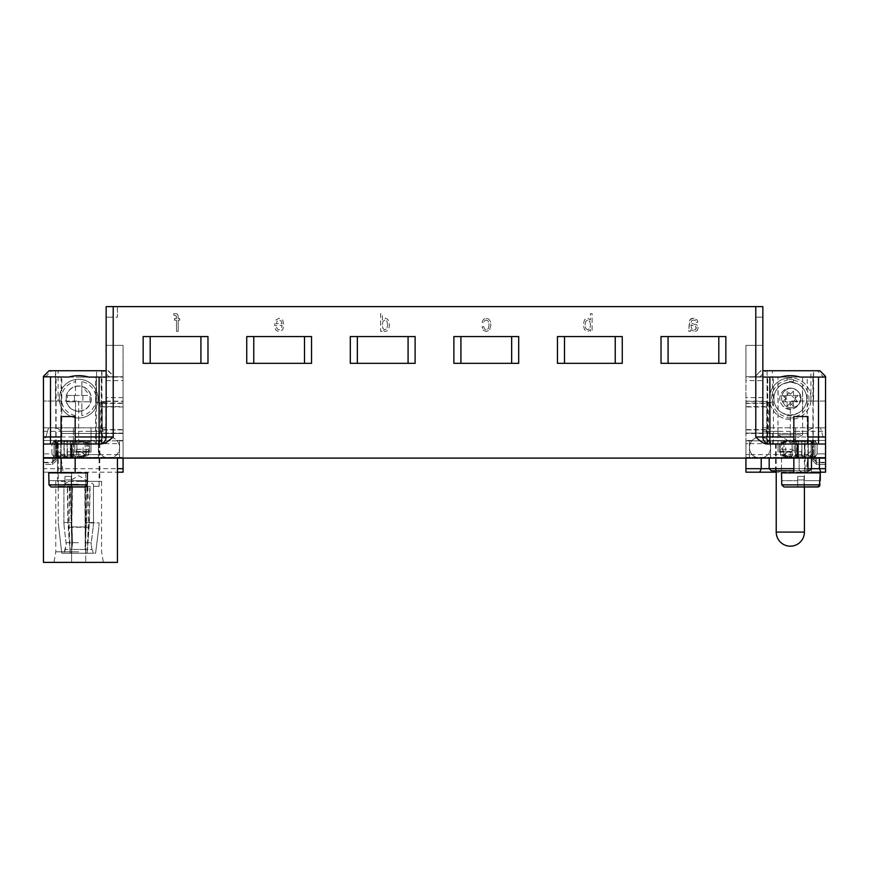 <?xml version="1.0" encoding="UTF-8"?>
<svg xmlns="http://www.w3.org/2000/svg" width="869" height="869" viewBox="0 0 869 869"><rect width="100%" height="100%" fill="white"/><g stroke="black" fill="none" stroke-linecap="round" stroke-linejoin="round"><path stroke-width="0.65" stroke-dasharray="4.34 3.26" d="M51.141 486.988L85.075 486.988L51.141 486.988L85.075 486.988L87.226 484.88L87.226 480.655L71.28 480.655L87.226 480.655L87.226 484.88L87.487 480.655L71.28 480.655L71.28 486.988L71.28 480.655L87.487 480.655L87.487 472.899L48.729 472.899L87.487 472.899L48.729 472.899L48.729 480.655L64.936 480.655L64.936 486.988L64.936 479.949L64.936 486.988L64.936 480.655L49.001 480.655L49.001 484.88L48.729 480.655L64.936 480.655L64.936 486.988L71.28 486.988L71.28 476.418L71.28 486.988L85.075 486.988L71.28 486.988L71.28 479.949L64.936 479.949L64.936 476.418L64.936 479.949L71.28 479.949L71.28 476.418L71.28 486.988L51.141 486.988L49.001 484.88L51.141 486.988L64.936 486.988L64.936 479.949L64.936 486.988L64.936 480.655L49.001 480.655L49.001 484.88L87.226 484.88L85.075 486.988L51.141 486.988M85.857 486.846L86.607 486.368M64.936 476.418L71.28 476.418L64.936 476.418L64.936 479.949L64.936 476.418L71.28 476.418L64.936 476.418M825.55 436.966L825.55 458.104L43.45 458.104L43.45 444.016L101.575 444.016L43.45 444.016L43.45 401.033L58.114 401.033L58.114 370.737L49.088 370.737M88.649 377.081L114.61 377.081L106.159 377.081L106.159 436.966L106.159 306.616L113.209 306.616L106.159 306.616L106.159 317.185L106.159 306.616L755.791 306.616L755.791 317.185L755.791 306.616L113.209 306.616L113.209 317.185L106.159 317.185L106.159 377.081L123.072 377.081L123.072 458.104L43.45 458.104L64.588 457.398L43.45 457.398L43.45 458.104L108.973 458.104A10.569 10.569 0 0 1 98.403 447.535L98.403 457.398L98.403 447.535A10.569 10.569 0 0 1 116.859 440.485L123.072 440.485L123.072 457.398L54.019 457.398L54.019 455.986L54.019 458.104L54.019 440.844L54.019 457.398L123.072 457.398L123.072 401.38L106.159 401.38L106.159 376.722L123.072 376.722L123.072 401.38M769.184 458.104L811.461 458.104L769.184 458.104M768.913 433.446L807.931 433.446L745.928 433.446L768.913 433.446L768.392 429.916L745.928 429.916L745.928 458.104L781.513 458.104L781.513 468.673L769.184 468.673L811.461 468.673L799.132 468.673L799.132 458.104L781.513 458.104L781.513 468.673C781.372 470.781 780.199 471.954 777.994 472.193C780.177 471.932 781.361 470.759 781.513 468.673L799.132 468.673C799.284 470.77 800.458 471.943 802.652 472.193L776.223 472.193L825.55 472.193L825.55 458.104L799.132 458.104L799.132 468.673C799.274 470.781 800.447 471.954 802.652 472.193L807.931 472.193L805.824 472.193L807.931 458.104L793.842 458.104L807.931 458.104L793.842 458.104L807.931 458.104L805.824 472.193L825.55 472.193L825.55 453.879L817.099 453.879L817.099 444.016L814.981 440.779L814.981 457.105L817.099 453.879L814.981 457.398L814.981 440.485L825.55 440.485L825.55 453.879L817.099 453.879L817.099 444.016L825.55 444.016L825.55 401.033L790.323 401.033L813.569 401.033L813.569 370.737L817.294 370.737L823.703 377.081L825.55 377.081L825.55 401.033L813.569 401.033M745.928 472.193L745.928 440.844L745.928 443.657L779.395 443.657L779.395 451.413L794.201 451.413L792.083 449.295L781.513 449.295L779.395 451.413L794.201 451.413L794.201 440.844L794.201 451.413M749.458 443.657L749.458 447.535A10.569 10.569 0 0 0 760.027 458.104A10.569 10.569 0 0 0 770.597 447.535A10.569 10.569 0 0 1 760.027 458.104L43.45 458.104L43.45 440.485L43.45 457.398L54.019 457.398L54.019 440.485L54.019 441.897L54.019 440.485L57.745 440.485L54.019 440.485L54.019 457.105L54.019 440.779L51.901 444.016L43.45 444.016L43.45 458.104L57.539 458.104L54.465 458.104L52.618 462.753L43.45 462.753L43.45 472.193L63.176 472.193L43.45 472.193L43.45 458.104L745.928 458.104L745.928 443.657L749.458 443.657L749.458 440.844L749.458 447.535A10.569 10.569 0 0 1 767.903 440.485A10.569 10.569 0 0 1 770.597 447.535L770.597 457.398L825.55 457.398L745.928 457.398L749.458 457.398L749.458 447.535L749.458 457.398L770.597 457.398L770.597 447.535A10.569 10.569 0 0 0 760.027 436.966A10.569 10.569 0 0 0 749.458 447.535A10.569 10.569 0 0 0 760.027 458.104L745.928 458.104L745.928 377.081L762.841 377.081L745.928 377.081L745.928 380.6L762.841 380.6L762.841 402.26L772.443 402.26L768.902 403.086L745.928 403.086L745.928 380.6M745.928 429.916L745.928 403.086M820.879 472.193L811.461 472.193L811.461 458.104L811.461 472.193M825.55 472.193L825.55 444.016L795.602 444.016L795.602 440.485L825.55 440.485L814.981 440.485L825.55 440.485L825.55 458.104L825.55 444.016L769.891 444.016A7.05 7.05 0 0 1 762.841 436.966L762.841 427.809L825.55 427.809L825.55 438.019L823.432 438.019L820.434 427.809L823.432 438.019L825.55 438.019L825.55 427.809L817.61 427.809C813.015 427.515 809.778 428.689 807.931 431.328L766.719 431.328L766.719 427.809L817.61 427.809M825.55 458.104L745.928 458.104L745.928 440.485L745.928 457.398L745.928 454.585L807.931 454.585C809.256 456.573 811.603 457.518 814.981 457.387M807.931 454.585L807.931 431.328M825.55 440.485L795.602 440.485L795.602 427.809L795.602 440.485L777.994 440.485L777.994 452.119L777.994 427.809L777.994 440.485L767.903 440.485L814.981 440.485L810.169 440.485L814.981 440.485L814.981 441.897L814.981 440.485L817.099 444.016L825.55 444.016L793.842 444.016L807.931 444.016L807.931 433.446L807.931 444.016L793.842 444.016L807.931 444.016L807.931 416.533L793.842 416.533L807.931 416.533L793.842 416.533L793.842 444.016M814.981 457.311L814.981 440.485L814.981 457.311L812.863 454.585L811.103 454.585L810.169 455.986L814.981 455.986L814.981 457.398L814.981 455.986L813.742 455.986L813.742 457.398L796.536 457.398A1.412 0.999 -90 0 1 795.548 455.986L796.547 455.975L795.613 454.585L792.083 454.585L792.083 441.897L791.322 440.789L789.215 440.485M825.55 457.398L804.412 457.398L825.55 457.398M812.863 458.104L812.863 443.657L810.169 441.3L792.539 441.897L787.683 441.039L780.46 443.874L780.46 455.291L787.499 457.398L783.273 455.986L790.323 455.986L791.724 457.398L802.999 457.398L791.724 457.398L790.323 455.986L790.323 451.761L787.499 451.761L790.323 451.761L790.323 455.986L791.724 457.398L790.323 455.986L790.323 451.761L787.499 451.761L782.567 455.921L787.499 451.761L783.165 456.095L787.499 457.398L785.706 454.585L785.706 442.299L787.499 440.485L782.567 441.973L782.567 455.921M796.536 457.398L796.547 455.975L798.481 455.986A1.412 0.999 90 0 1 797.492 457.398L791.561 457.366A1.412 0.999 -90 0 1 791.355 457.398A1.412 0.999 -90 0 0 792.343 455.986L795.548 455.986L795.548 441.897L795.341 455.986A1.412 0.999 90 0 0 796.33 457.398A1.412 0.999 90 0 1 796.123 457.366M797.492 457.398L802.88 457.398A1.412 0.999 -90 0 1 801.881 455.986L802.88 455.975L801.946 454.585L798.415 454.585L797.481 455.986L797.905 457.366A1.412 0.999 -90 0 1 797.699 457.398A1.412 0.999 -90 0 0 798.687 455.986L801.881 455.986L801.881 441.897A1.412 0.999 -90 0 1 802.88 440.485L803.825 440.485L802.88 440.485A1.412 0.999 -90 0 0 801.924 441.539M802.88 457.398L802.88 455.975L804.824 455.986A1.412 0.999 90 0 1 803.825 457.398L797.905 457.366M803.825 457.398L809.224 457.398A1.412 0.999 -90 0 1 808.224 455.986L809.224 455.975L808.289 454.585L804.759 454.585L803.825 455.986L804.238 457.366A1.412 0.999 -90 0 1 804.031 457.398A1.412 0.999 -90 0 0 805.031 455.986L808.224 455.986L808.224 441.897A1.412 0.999 -90 0 1 809.224 440.485L810.169 440.485L809.224 440.485A1.412 0.999 -90 0 0 808.257 441.539M811.135 441.539A1.412 0.999 90 0 0 810.169 440.485A1.412 0.999 90 0 1 811.168 441.897L811.168 455.986A1.412 0.999 90 0 1 810.169 457.398L804.238 457.366M810.169 457.398L813.742 457.398L813.742 455.986L812.167 455.986L810.169 457.398L810.169 455.986L809.224 455.975L809.224 457.398M816.393 458.104L816.393 462.33L825.55 462.33M825.55 462.753L816.382 462.753L816.393 464.448L825.55 464.448L816.393 464.448L816.393 462.33M814.535 458.104L816.382 462.753M817.294 370.737L819.586 370.737L825.55 376.766L823.703 377.081M816.393 462.243L812.863 458.723L812.863 451.761L810.049 451.761L805.824 455.986L810.049 451.761L812.863 451.761L812.863 460.918L812.863 458.723L815.915 461.765M812.863 460.918L816.349 464.404L812.863 460.918M804.412 457.398L805.824 455.986L804.412 457.398M807.931 472.899L781.513 472.899L807.931 472.899L793.842 472.899L807.931 472.899L807.931 444.016L767.066 444.016L767.066 370.737L813.569 370.737M768 444.016L769.891 444.016A7.05 7.05 0 0 1 762.841 436.966L755.791 436.966L762.852 442.679L767.066 444.016M807.236 444.016L767.425 444.016L813.221 444.016L807.236 444.016L807.236 377.081L813.221 377.081L767.425 377.081L807.236 377.081M810.886 401.033L810.886 370.737M762.841 370.737L772.443 370.737L772.443 402.26M745.928 458.104L745.928 345.373L762.841 345.373L745.928 345.373L745.928 376.722L762.841 376.722L762.841 306.616L755.791 306.616L755.791 317.185L762.841 317.185L755.791 317.185L755.791 306.616L762.841 306.616L762.841 377.081L754.39 377.081L780.351 377.081M800.284 377.081L825.55 377.081M762.841 431.328L766.36 431.328L766.36 436.966L762.841 436.966A7.05 7.05 -139.5 0 0 769.891 444.016A7.05 7.05 0 0 1 762.841 436.966L762.841 380.6M117.434 306.616L117.434 317.185L117.434 306.616M123.072 403.086L100.098 403.086L96.557 402.26L106.159 402.26L106.159 377.081L123.072 377.081L123.072 458.104L123.072 345.373L106.159 345.373L106.159 317.185L117.434 317.185M453.879 363.34L453.879 336.564L518.695 336.564L518.695 363.34L453.879 363.34M557.453 363.34L557.453 336.564L622.269 336.564L622.269 363.34L557.453 363.34M350.305 336.564L415.121 336.564L415.121 363.34L350.305 363.34L350.305 336.564M246.731 336.564L311.547 336.564L311.547 363.34L246.731 363.34L246.731 336.564M661.027 363.34L661.027 336.564L725.854 336.564L725.854 363.34L661.027 363.34M143.146 336.564L207.973 336.564L207.973 363.34L143.146 363.34L143.146 336.564M762.841 377.081L762.841 402.26M768.392 429.916L768.902 403.086M772.443 433.446L772.443 444.016M767.327 444.016L767.066 370.737M759.625 377.081L766.034 370.737M113.209 436.966L106.159 436.966A7.05 7.05 0 0 1 99.109 444.016A7.05 7.05 -45 0 0 106.159 436.966L106.159 427.809L43.45 427.809L43.45 444.016L101 444.016C104.399 444.233 108.473 441.887 113.209 436.966L113.209 306.616L762.841 306.616L762.841 436.966A7.05 7.05 0 0 0 769.891 444.016L795.602 444.016L795.602 452.119L777.994 452.119L795.602 452.119L795.602 440.485M43.45 376.375L43.45 377.081L68.716 377.081M109.375 377.081L102.966 370.737L106.159 370.737M43.45 458.104L43.45 562.384L71.638 562.384L71.638 472.193L117.272 472.193L117.434 468.673M43.45 377.081L43.45 401.033L78.677 401.033L58.114 401.033M123.072 458.104L123.072 440.485L116.859 440.485A10.569 10.569 0 0 1 119.542 447.535L119.542 457.398L119.542 440.844L123.072 440.844L123.072 458.104L108.973 458.104A10.569 10.569 0 0 0 119.542 447.535A10.569 10.569 0 0 1 108.973 458.104A10.569 10.569 0 0 1 98.403 447.535L98.403 440.844L98.403 447.535A10.569 10.569 0 0 1 108.973 436.966A10.569 10.569 0 0 1 119.542 447.535L119.542 440.844L54.019 440.844L75.864 440.844L76.917 442.256L76.917 449.295L74.799 451.413L89.605 451.413L74.799 451.413L74.799 440.844L74.799 451.413M57.539 444.016L57.539 472.193L57.539 458.104L61.069 458.104L57.539 458.104L57.539 481.361L101.575 481.361L57.539 481.361M54.465 458.104L52.607 458.104M53.085 461.765L56.137 458.723L56.137 451.761L58.951 451.761L63.176 455.986L58.951 451.761L56.137 451.761L56.137 460.918L56.137 458.723L52.607 462.243L52.607 457.398L43.45 457.398L43.45 464.448L52.607 464.448L52.618 462.753M43.45 462.33L52.607 462.33L52.607 464.448L56.137 460.918L52.651 464.404L43.45 464.448L43.45 462.753M54.019 457.387L43.45 457.398L43.45 453.879L51.901 453.879L54.019 457.105L51.901 453.879L51.901 444.016L54.019 440.485L43.45 440.485L54.019 440.485L54.019 457.387C57.397 457.518 59.744 456.573 61.069 454.585L61.069 431.328C59.222 428.689 55.985 427.515 51.39 427.809L43.45 427.809L43.45 438.019L45.568 438.019L48.566 427.809L45.568 438.019L43.45 438.019L43.45 427.809L43.45 436.966M71.638 458.104L71.638 444.016L43.45 444.016L43.45 453.879L51.901 453.879L51.901 444.016L43.45 444.016L73.398 444.016L73.398 452.119L73.398 440.485L101.097 440.485L56.137 440.485L56.137 454.585L54.019 457.311M57.745 440.485L59.776 440.485L57.745 440.485A1.412 0.999 90 0 0 56.757 441.897L57.452 441.897L56.833 455.986L54.019 455.986L55.258 455.986L55.258 457.398L55.258 455.986L56.757 455.986L56.757 441.897A1.412 0.999 90 0 1 57.745 440.485M85.021 442.821L85.26 454.998L88.54 454.009L88.54 443.874L88.54 454.009L82.848 455.725L83.294 442.299L88.54 443.874L88.54 442.603L81.501 440.485L88.54 442.603L88.54 443.874L81.317 441.039L76.461 441.897L60.732 441.539A1.412 0.999 90 0 0 59.776 440.485L66.12 440.485L59.776 440.485L59.776 441.3L57.452 441.897M67.076 441.539A1.412 0.999 90 0 0 66.12 440.485L72.464 440.485L66.12 440.485L66.12 441.3M73.42 441.539A1.412 0.999 90 0 0 72.464 440.485L78.297 440.485L72.464 440.485L72.464 441.3M73.398 440.485L73.398 427.809L73.398 440.485L43.45 440.485L73.398 440.485L73.398 444.016L99.109 444.016A7.05 7.05 -45 0 0 106.159 436.966A7.05 7.05 0 0 1 99.109 444.016A7.05 7.05 0 0 0 106.159 436.966L102.64 436.966A3.519 3.519 -45 0 1 99.109 440.485L99.109 486.292M54.019 441.897L54.019 455.986L54.019 441.897L56.757 441.897L55.258 441.897L55.258 455.986L55.258 441.897L54.019 441.897M123.072 472.193L123.072 440.844L89.605 440.844L89.605 451.413L89.605 440.844L75.864 440.844M82.848 455.725L79.785 456.833L77.298 455.986L76.917 454.585L73.387 454.585L72.453 455.986L71.519 455.975L71.508 457.398L72.67 457.398L66.326 457.398L71.508 457.398A1.412 0.999 -90 0 1 70.519 455.986L71.519 455.975L70.585 454.585L67.054 454.585L66.109 455.986L65.175 455.975L65.175 457.398L66.326 457.398L59.776 457.398L65.175 457.398A1.412 0.999 -90 0 1 64.176 455.986L65.175 455.975L64.241 454.585L60.711 454.585L60.711 441.897A0.934 0.934 0 0 0 59.776 440.963L58.831 440.963A0.934 0.934 0 0 0 57.897 441.897L56.757 441.897L56.757 455.986A1.412 0.999 90 0 0 57.745 457.398L59.776 457.398L57.745 457.398A1.412 0.999 90 0 1 56.757 455.986L58.831 455.975L57.897 454.585L56.137 454.585M72.464 457.398L72.453 455.986L73.452 455.986A1.412 0.999 90 0 1 72.464 457.398L72.877 457.366A1.412 0.999 -90 0 1 72.67 457.398L81.501 457.398L77.276 457.398L81.501 457.398L88.54 455.291L81.501 457.398L86.433 455.921L81.501 451.761L78.677 451.761L81.501 451.761L85.835 456.095L81.501 457.398L72.67 457.398A1.412 0.999 -90 0 0 73.659 455.986L77.298 455.986A1.412 0.999 -90 0 0 78.297 457.398M77.276 457.398L66.001 457.398L77.276 457.398L78.677 455.986L78.677 451.761L78.677 455.986L77.276 457.398L78.677 455.986L78.677 451.761L81.501 451.761L85.835 456.095L81.501 451.761L78.677 451.761L78.677 455.986L77.276 457.398M56.833 455.986L58.831 457.398L58.831 455.975L60.776 455.986A1.412 0.999 90 0 1 59.776 457.398L60.189 457.366A1.412 0.999 -90 0 1 59.983 457.398A1.412 0.999 -90 0 0 60.982 455.986L64.176 455.986L64.176 441.897L60.776 441.897L60.776 455.986L60.982 441.897A1.412 0.999 -90 0 0 59.983 440.485A1.412 0.999 -90 0 1 60.971 441.713M60.711 454.585L59.776 457.398M81.979 456.377L81.545 457.387M88.54 454.009L88.54 455.291L88.54 454.009M81.317 441.039A1.412 0.663 90 0 0 80.784 440.485A1.412 0.663 90 0 1 80.915 440.518L83.294 442.299M72.333 440.485L72.333 453.879L75.864 457.398L72.333 453.879M86.433 441.973L86.433 455.921M65.175 457.398L60.189 457.366M66.12 457.398L66.533 457.366A1.412 0.999 -90 0 1 66.326 457.398A1.412 0.999 -90 0 0 67.326 455.986L70.519 455.986L70.519 441.897L67.119 441.897L67.119 455.986A1.412 0.999 90 0 1 66.12 457.398L66.109 455.986L67.326 455.986L67.326 441.897A1.412 0.999 -90 0 0 66.326 440.485A1.412 0.999 -90 0 1 67.315 441.713M71.508 457.398L66.533 457.366M77.852 457.398L72.877 457.366M85.26 454.998L82.696 457.04M56.833 443.657L56.137 443.657L56.137 458.104M56.137 443.657L54.019 440.931M60.732 441.539L59.776 441.3M106.159 402.26L106.159 377.081M102.966 370.737L96.557 370.737L96.557 402.26M58.114 370.737L96.557 370.737M45.297 377.081L51.706 370.737M96.557 433.446L61.069 433.446L61.069 444.016L61.069 433.446L123.072 433.446L96.557 433.446L96.557 444.016M61.069 472.899L61.069 458.104L63.176 472.193L61.069 458.104L61.069 416.533L75.158 416.533L68.108 416.533L75.158 416.533L75.158 444.016L68.108 444.016L75.158 444.016M123.072 429.916L100.608 429.916L100.087 433.446M100.608 429.916L100.608 406.616L123.072 406.616M100.098 403.086L100.608 406.616M95.59 377.081L55.779 377.081L95.59 377.081L95.59 444.016M61.764 444.016L61.764 377.081M66.185 398.632A12.503 12.503 0 0 1 78.677 386.14A12.503 12.503 0 0 1 91.18 398.632A12.503 12.503 0 0 1 78.677 411.135A12.503 12.503 0 0 1 66.185 398.632A12.503 12.503 0 0 0 78.677 411.135A12.503 12.503 0 0 0 91.18 398.632A12.503 12.503 0 0 0 78.677 386.14A12.503 12.503 0 0 0 66.185 398.632M78.677 377.081L96.296 377.081L78.677 377.081M78.677 441.897L96.296 441.897L78.677 441.897M75.505 379.525A19.379 19.379 0 0 0 59.298 398.632A19.379 19.379 0 0 1 78.677 379.264A19.379 19.379 0 0 1 98.056 398.632A19.379 19.379 0 0 1 78.677 418.011A19.379 19.379 0 0 1 59.298 398.632A19.379 19.379 0 0 0 81.849 417.75A19.379 19.379 0 0 0 81.849 379.525A19.379 19.379 0 0 0 75.505 379.525L75.505 381.665A17.261 17.261 0 0 0 75.505 415.61L75.505 401.804L67.402 401.804L67.402 395.46L75.505 395.46L75.505 379.525A19.379 19.379 0 0 0 75.505 417.75L75.505 401.804L81.849 401.804L81.849 415.61A17.261 17.261 0 0 0 81.849 381.665L81.849 395.46L75.505 395.46L75.505 381.665M81.849 381.665L81.849 395.46L89.952 395.46L89.952 401.804L81.849 401.804L81.849 415.61M89.952 401.804L67.402 401.804M75.505 415.61L75.505 417.75M67.402 395.46L89.952 395.46M82.903 395.46L82.903 401.804L82.903 395.46M74.452 395.46L74.452 401.804L74.452 395.46M76.917 442.256L87.487 442.256L88.54 440.844M87.487 442.256L87.487 449.295L89.605 451.413M117.434 562.384L71.638 562.384L71.638 472.193L43.45 472.193L117.272 472.193M78.677 562.384L103.346 562.384L78.677 562.384M85.727 472.193L85.727 562.384L85.727 472.193M78.677 551.815L55.779 551.815L78.677 551.815M99.816 481.361L78.677 481.361L99.816 481.361L99.816 444.016M87.965 486.292L88.475 522.888L87.139 553.227L78.677 553.227L87.139 553.227L89.311 522.888L89.8 486.292L85.14 486.292L89.8 486.292M90.094 486.292L89.442 522.888L87.139 553.227L88.334 522.888L87.65 486.292L84.825 486.292L87.65 486.292M69.39 486.292L68.879 522.888L70.226 553.227L69.02 522.888L69.705 486.292L72.54 486.292L67.271 486.292L67.912 522.888L70.226 553.227L78.677 553.227L61.764 553.227L70.226 553.227L68.054 522.888L67.565 486.292L72.214 486.292L67.565 486.292M58.277 486.292L58.256 522.888L58.245 486.292L63.926 486.292L63.893 522.53L63.926 486.292L58.277 486.292M67.271 486.292L69.705 486.292M93.472 553.227L92.038 549.458L93.472 553.227L63.882 553.227L95.59 553.227L98.838 527.266L95.59 553.227M89.311 522.888L99.109 522.888L98.838 527.266L99.109 522.888L89.442 522.888M99.088 486.292L93.439 486.292L93.472 522.53L93.439 486.292L99.088 486.292M86.628 522.53L93.472 522.53L93.2 526.907L93.472 522.53L86.498 522.53L85.021 544.439L85.412 549.458L87.269 486.292M85.14 542.691L91.223 542.691L93.2 526.907L91.115 544.439L91.223 542.691L85.097 542.691M92.038 549.458L91.115 544.439L92.038 549.458L85.434 549.458L86.074 553.227L85.412 549.458L92.038 549.458M85.314 549.458L86.074 553.227L85.292 549.458L78.677 549.458L85.314 549.458L85.14 486.292M86.976 486.292L86.498 522.53M84.825 486.292L85.292 549.458M78.677 484.261L63.882 484.261L78.677 484.261M72.594 542.691L71.28 553.227L72.551 542.691L78.677 542.691L72.594 542.691L71.845 522.53L72.54 486.292M72.551 542.691L71.703 522.53L72.214 486.292M70.389 486.292L71.942 549.458L65.316 549.458L63.882 553.227L66.24 544.439L64.165 526.907L66.24 544.439L65.316 549.458L71.931 549.458L71.28 553.227L70.226 553.227L71.28 553.227L71.942 549.458M71.931 549.458L70.096 486.292M86.074 553.227L87.139 553.227L86.074 553.227M61.764 553.227L58.256 522.888L61.764 553.227L63.882 553.227M70.726 522.53L63.893 522.53L64.165 526.907L63.893 522.53L70.867 522.53M76.917 449.295L87.487 449.295M71.508 441.3L71.508 440.485A1.412 0.999 -90 0 0 70.552 441.539M65.175 441.3L65.175 440.485A1.412 0.999 -90 0 0 64.208 441.539M58.831 441.3L58.831 440.485A1.412 0.999 -90 0 0 57.865 441.539M73.387 454.585L73.387 441.897A0.934 0.934 0 0 0 72.464 440.963L71.508 440.963A0.934 0.934 0 0 0 70.585 441.897L70.585 454.585M67.054 454.585L67.054 441.897A0.934 0.934 0 0 0 66.12 440.963L65.175 440.963A0.934 0.934 0 0 0 64.241 441.897L64.241 454.585M57.897 441.897L57.897 454.585M76.917 454.585L76.917 441.897L77.678 440.789L79.785 440.485M43.45 440.485L56.137 440.485M58.831 457.398A1.412 0.999 -90 0 1 57.832 455.986L57.832 441.897A1.412 0.999 -90 0 1 58.831 440.485L58.831 440.963M74.452 455.986L70.226 451.761L74.452 455.986L67.402 455.986L66.001 457.398L67.402 455.986L67.402 451.761L70.226 451.761L67.402 451.761L67.402 455.986L74.452 455.986M123.072 376.722L123.072 345.373L106.159 345.373L106.159 376.722L123.072 376.722M511.656 336.564L460.918 336.564L460.918 363.34L511.656 363.34L511.656 336.564L460.918 336.564M615.23 336.564L564.502 336.564L564.502 363.34L615.23 363.34L615.23 336.564L564.502 336.564M718.804 336.564L668.076 336.564L668.076 363.34L718.804 363.34L718.804 336.564L668.076 336.564M408.082 336.564L357.344 336.564L357.344 363.34L408.082 363.34L408.082 336.564L357.344 336.564M304.498 336.564L253.77 336.564L253.77 363.34L304.498 363.34L304.498 336.564L253.77 336.564M200.924 336.564L150.196 336.564L150.196 363.34L200.924 363.34L200.924 336.564L150.196 336.564M51.39 427.809L106.159 427.809L106.159 401.38M43.45 427.809L48.566 427.809L43.45 427.809M71.638 444.016L101 444.016M68.108 458.104L75.158 458.104L68.108 458.104M766.719 431.328L766.719 433.088L745.928 433.088L766.719 433.088L766.719 401.63L766.719 427.809L762.841 427.809L762.841 376.722L745.928 376.722L745.928 454.585L749.458 454.585M825.55 427.809L820.434 427.809L825.55 427.809M762.841 401.38L745.928 401.38M762.841 401.511L763.188 427.809M766.719 401.63L763.188 401.511M113.209 317.185L113.209 306.616M91.006 431.328L91.006 452.119L73.398 452.119L91.006 452.119L91.006 427.809L91.006 431.328L102.64 431.328L102.64 436.966M460.918 363.34L511.656 363.34M564.502 363.34L615.23 363.34M668.076 363.34L718.804 363.34M357.344 363.34L408.082 363.34M253.77 363.34L304.498 363.34M150.196 363.34L200.924 363.34M690.909 329.699L690.562 331.274L688.759 331.274L689.932 319.586L693.256 318.228L695.569 318.684L697.101 319.966L697.861 322.16L696.167 322.442L695.309 320.563L693.505 320.02L691.539 320.748L691.051 323.181L696.927 324.952L698.155 327.917L697.253 330.546L694.668 331.567L690.909 329.699L690.562 331.274L688.759 331.274L689.399 321.052L691.137 318.619L693.256 318.228L697.101 319.966L697.861 322.16L696.167 322.442L695.309 320.563L693.505 320.02L691.539 320.748L691.051 323.181L696.927 324.952L698.155 327.917L697.253 330.546L694.668 331.567L690.909 329.699M590.507 331.274L590.507 329.677L587.672 331.567L584.555 329.775L583.262 324.702L584.424 320.042L585.815 318.706L587.585 318.228L590.388 319.944L590.388 313.666L592.115 313.666L592.115 331.274L590.507 331.274L590.507 329.677L587.672 331.567L584.555 329.775L583.262 324.702L584.424 320.042L585.815 318.706L587.585 318.228L590.388 319.944L590.388 313.666L592.115 313.666L592.115 331.274L590.507 331.274M483.675 326.603L484.544 329.003L486.249 329.786L488.302 328.623L489.084 324.887L488.28 321.182L486.151 320.009L484.674 320.65L483.827 322.595L482.143 322.269L483.501 319.292L486.216 318.228L488.66 319.01L490.322 321.324L490.866 324.941L489.595 329.862L486.227 331.567L483.403 330.329L481.98 326.874L483.675 326.603L484.544 329.003L486.249 329.786L488.302 328.623L489.084 324.887L488.28 321.182L486.151 320.009L484.674 320.65L483.827 322.595L482.143 322.269L483.501 319.292L486.216 318.228L488.66 319.01L490.322 321.324L490.866 324.941L489.595 329.862L486.227 331.567L483.403 330.329L481.98 326.874L483.675 326.603M382.23 331.274L380.622 331.274L380.622 313.666L382.349 313.666L382.349 319.988L385.163 318.228L387.444 319.053L388.975 321.443L389.475 324.908L388.921 328.384L387.335 330.72L385.086 331.567L382.23 329.666L382.23 331.274L380.622 331.274L380.622 313.666L382.349 313.666L382.349 319.988L385.163 318.228L387.444 319.053L388.975 321.443L389.475 324.908L388.921 328.384L387.335 330.72L385.086 331.567L382.23 329.666L382.23 331.274M276.429 327.168L277.504 329.166L279.123 329.786L281.263 328.678L282.208 325.451L274.593 325.451L275.886 319.977L279.231 318.228L282.675 320.009L284 325.006L282.697 329.851L279.134 331.567L276.212 330.481L274.647 327.439L276.429 327.168L277.504 329.166L279.123 329.786L281.263 328.678L282.208 325.451L274.593 325.451L275.886 319.977L279.231 318.228L282.675 320.009L284 325.006L282.697 329.851L279.134 331.567L276.212 330.481L274.647 327.439L276.429 327.168M178.188 331.274L176.472 331.274L176.472 320.194L174.484 320.194L174.484 318.521L176.472 318.521L176.146 315.762L174.006 315.469L173.746 313.579L177.135 313.894L178.004 315.251L178.188 318.521L179.72 318.521L179.72 320.194L178.188 320.194L178.188 331.274L176.472 331.274L176.472 320.194L174.484 320.194L174.484 318.521L176.472 318.521L176.472 317.337L176.146 315.762L174.006 315.469L173.746 313.579L177.135 313.894L178.004 315.251L178.188 318.521L179.72 318.521L179.72 320.194L178.188 320.194L178.188 331.274M691.051 324.876L691.333 327.83L692.474 329.329L694.255 329.872L695.797 329.297L696.319 327.852L695.385 326.125L691.051 324.876L691.333 327.83L692.474 329.329L694.255 329.872L695.797 329.297L696.08 326.831L691.051 324.876M590.529 324.8L589.703 321.237L587.748 320.009L585.836 321.193L585.033 324.887L585.858 328.558L587.824 329.786L590.04 328.124L590.529 324.8L589.703 321.237L587.748 320.009L585.836 321.193L585.033 324.887L585.858 328.558L587.824 329.786L590.04 328.124L590.529 324.8M387.693 324.908L386.922 321.193L385 320.02L383.012 321.248L382.197 325.093L383.001 328.634L384.924 329.786L386.879 328.58L387.693 324.908L386.922 321.193L385 320.02L383.012 321.248L382.197 325.093L383.001 328.634L384.924 329.786L386.879 328.58L387.693 324.908M282.11 323.67L281.219 321.009L279.21 320.009L277.07 321.258L276.418 323.67L282.11 323.67L281.219 321.009L279.21 320.009L277.07 321.258L276.418 323.67L282.11 323.67M791.594 441.267A1.412 0.999 90 0 0 790.703 440.485L797.492 440.485L790.703 440.485A1.412 0.999 90 0 1 791.322 440.789M798.415 454.585L798.415 441.897A0.934 0.934 0 0 0 797.492 440.963L802.674 440.485L797.492 440.485L797.492 441.3M804.759 454.585L804.759 441.897A0.934 0.934 0 0 0 803.825 440.963L809.017 440.485L803.825 440.485L803.825 441.3M796.667 440.485L796.667 453.879L793.136 457.398L796.667 453.879M782.567 441.973L787.499 440.485L780.46 442.603L787.053 441.148M787.683 441.039A1.412 0.663 -90 0 1 788.216 440.485A1.412 0.663 -90 0 0 788.085 440.518L787.249 440.659M752.141 440.485L745.928 440.485L752.141 440.485M792.083 454.585L791.702 455.986L789.215 456.833L787.021 456.377M814.981 441.897L814.981 455.986L814.981 441.897L813.742 441.897L813.742 455.986L813.742 441.897L814.981 441.897M811.103 454.585L811.103 441.897A0.934 0.934 0 0 0 810.169 440.963L809.224 440.963A0.934 0.934 0 0 0 808.289 441.897L808.289 454.585M803.825 440.963L802.88 440.963A0.934 0.934 0 0 0 801.946 441.897L801.946 454.585M797.492 440.963L796.536 440.963A0.934 0.934 0 0 0 795.613 441.897L795.613 454.585M785.706 442.299L780.46 443.874L780.46 442.603L780.46 455.291L787.455 457.387M812.167 443.657L812.167 455.986M780.46 440.844L745.928 440.844L770.597 440.844L770.597 447.535L770.597 440.844L814.981 440.844L780.46 440.844L781.513 442.256L781.513 449.295M783.979 442.821L783.74 454.998L786.304 457.04M814.981 440.931L814.981 458.104L814.981 440.844L812.863 443.657M796.536 441.3L796.536 440.485A1.412 0.999 -90 0 0 795.58 441.539M779.395 451.413L779.395 443.657M781.513 442.256L792.083 442.256L793.136 440.844M792.083 442.256L792.083 449.295M783.273 455.986L787.499 451.761L790.323 451.761L790.323 455.986L783.273 455.986M812.863 440.485L812.863 454.585M794.548 455.986L798.774 451.761L794.548 455.986L801.598 455.986L802.999 457.398L801.598 455.986L801.598 451.761L798.774 451.761L801.598 451.761L801.598 455.986L794.548 455.986M819.999 484.88L800.892 484.88L819.999 484.88L817.859 486.988L783.925 486.988L781.774 484.88L819.999 484.88L820.271 480.655L804.064 480.655L819.999 480.655L804.064 480.655L804.064 486.988L817.859 486.988L804.064 486.988L804.064 480.655L820.271 480.655M820.271 472.899L781.513 472.899L781.513 480.655L797.72 480.655L797.72 486.988L804.064 486.988L804.064 476.418L804.064 486.988L783.925 486.988L804.412 486.988L804.412 444.016L790.323 444.016L805.118 444.016L775.528 444.016L804.412 444.016M781.774 484.88L781.774 480.655L781.774 484.88L783.925 486.988L797.72 486.988L797.72 479.949L797.72 486.988L797.72 480.655L781.513 480.655L797.72 480.655L797.72 486.988L817.859 486.988L783.925 486.988L797.72 486.988L797.72 476.418L797.72 479.949L804.064 479.949L797.72 479.949L797.72 486.988L797.72 480.655L781.774 480.655L781.774 484.88L800.892 484.88L781.774 484.88M818.641 486.846L819.38 486.368L818.641 486.846M797.72 476.418L804.064 476.418L804.064 479.949L804.064 476.418L797.72 476.418L797.72 479.949L797.72 476.418L804.064 476.418L797.72 476.418M71.28 479.949L64.936 479.949L71.28 479.949M106.159 401.511L102.281 401.63L102.281 431.328L61.069 431.328M102.281 401.63L102.281 431.328M123.072 433.088L102.281 433.088L123.072 433.088M64.588 457.398L63.176 455.986L64.588 457.398M773.41 444.016L773.41 377.081M773.899 398.632A16.424 16.424 0 0 1 790.323 382.219A16.424 16.424 0 0 1 806.736 398.632A16.424 16.424 0 0 1 790.323 415.056A16.424 16.424 0 0 1 773.899 398.632A16.424 16.424 0 0 0 790.323 415.056A16.424 16.424 0 0 0 806.736 398.632A16.424 16.424 0 0 0 790.323 382.219A16.424 16.424 0 0 0 773.899 398.632M790.323 377.081L777.994 377.081L790.323 377.081M790.323 434.782L777.994 434.782L802.652 434.782L790.323 441.897L802.652 434.782L790.323 434.782M778.113 387.65C779.699 385.086 783.762 383.272 790.323 382.219C796.873 383.272 800.946 385.086 802.521 387.65L802.521 409.625C800.946 412.188 796.873 414.002 790.323 415.056C783.762 414.002 779.699 412.188 778.113 409.625L778.113 387.65A16.424 16.424 0 0 1 802.521 387.65M777.994 434.782L790.323 441.897L777.994 434.782L777.994 377.081M802.521 409.625A16.424 16.424 0 0 1 778.113 409.625M800.881 399.088C800.49 408.202 786.717 410.733 783.545 403.129C777.809 397.079 785.141 385.869 794.016 388.736L797.883 391.256A10.569 10.569 0 0 0 794.016 388.736A10.569 10.569 0 0 1 797.883 391.256C792.952 387.096 787.977 387.031 782.936 391.072C778.787 396.003 778.722 400.978 782.752 406.019C791.778 411.515 797.818 409.201 800.881 399.088A10.569 10.569 0 0 0 797.883 391.256C807.877 400.566 791.8 416.229 782.752 406.019C778.722 400.978 778.787 395.992 782.936 391.072C786.184 388.161 789.878 387.378 794.016 388.736C784.881 385.847 777.994 397.176 783.545 403.129L783.545 403.129C786.695 410.505 800.121 408.615 800.881 399.088L797.883 391.256A10.569 10.569 0 0 1 800.881 399.088M787.151 380.231L787.151 378.091A20.791 20.791 0 0 0 769.532 398.632A20.791 20.791 0 0 1 790.323 377.852A20.791 20.791 0 0 1 811.103 398.632A20.791 20.791 0 0 1 790.323 419.423A20.791 20.791 0 0 1 769.532 398.632A20.791 20.791 0 0 0 793.495 419.173A20.791 20.791 0 0 0 793.495 378.091A20.791 20.791 0 0 0 787.151 378.091L787.151 379.525A19.379 19.379 0 0 1 793.495 379.525L793.495 381.665L793.495 379.525A19.379 19.379 0 0 0 787.151 379.525L787.151 380.231A18.673 18.673 0 0 0 787.151 417.033L787.151 417.75A19.379 19.379 0 0 0 793.495 417.75A19.379 19.379 0 0 1 787.151 417.75A19.379 19.379 0 0 0 793.495 417.75L793.495 417.033A18.673 18.673 0 0 0 793.495 380.231M793.495 417.75L793.495 417.033M787.151 417.033L787.151 417.75M786.097 396.851L786.097 398.838L786.097 396.851L787.52 395.46L786.097 396.851L782.795 395.46L791.659 395.46L782.795 395.46L788.987 401.804L797.84 401.804L793.495 401.804L793.495 406.431L793.495 401.804L788.987 401.804L785.837 398.578L782.524 401.804L787.151 401.804L787.151 406.16L790.269 403.118L793.495 406.431L790.269 403.118L787.151 406.16L787.151 401.804L782.524 401.804L785.391 399.012L785.391 401.804M782.795 395.46L785.837 398.578L785.391 399.012M787.151 395.46L787.151 390.844L790.377 394.157L787.151 390.844L787.151 395.46M793.495 391.115L790.377 394.157L793.495 391.115L793.495 395.46L798.111 395.46L794.809 398.697L798.111 395.46L793.495 395.46L793.495 391.115M797.84 401.804L791.659 395.46L794.548 398.426L794.548 400.413L793.125 401.804L794.548 400.413L794.548 398.426L797.84 401.804L794.548 400.413M793.495 402.434L791.496 404.378M795.254 398.252L795.254 395.46M789.15 392.897L787.151 394.841M809.343 470.792L771.292 470.792M793.842 470.792L807.931 470.792M805.118 470.792L775.528 470.792L805.118 470.792L805.118 444.016M793.842 468.673L807.931 468.673M775.528 444.016L775.528 470.792M804.064 480.655L804.064 486.988L804.064 480.655M804.064 486.988L804.064 479.949L804.064 486.988M804.064 479.949L797.72 479.949L804.064 479.949M84.847 389.518L87.4 392.516M87.226 484.88L49.001 484.88L87.226 484.88M825.55 468.673L745.928 468.673M805.824 455.986L812.863 455.986L805.824 455.986M790.323 444.016L790.323 401.033M754.781 377.081L761.059 370.737M762.841 397.633L745.928 397.633M745.928 401.152L762.841 401.152M745.928 406.616L768.392 406.616M813.319 401.033L813.319 370.737M793.842 436.966L807.931 436.966M61.069 436.966L75.158 436.966M107.952 370.737L114.219 377.081M43.45 376.766L49.414 370.737M98.403 454.585L83.294 454.585M98.403 443.657L85.26 443.657M63.98 441.713A1.412 0.999 90 0 1 64.969 440.485A1.412 0.999 90 0 0 63.969 441.897L63.969 455.986A1.412 0.999 90 0 0 64.969 457.398A1.412 0.999 90 0 1 64.762 457.366M70.324 441.713A1.412 0.999 90 0 1 71.301 440.485A1.412 0.999 90 0 0 70.313 441.897L70.313 455.986A1.412 0.999 90 0 0 71.301 457.398A1.412 0.999 90 0 1 71.095 457.366M76.917 441.897L76.657 455.986A1.412 0.999 90 0 0 77.645 457.398A1.412 0.999 90 0 1 77.439 457.366M89.605 443.657L119.542 443.657M106.159 380.6L123.072 380.6M123.072 397.633L106.159 397.633M106.159 401.152L123.072 401.152M78.677 401.033L78.677 444.016M101.673 444.016L101.673 370.737M55.681 370.737L55.681 401.033M101.249 377.081L101.249 444.016M56.105 444.016L56.105 377.081M78.677 411.319A12.687 12.687 0 0 0 91.364 398.632A12.687 12.687 0 0 0 78.677 385.955A12.687 12.687 0 0 0 66.001 398.632A12.687 12.687 0 0 0 78.677 411.319M81.849 417.75A19.379 19.379 0 0 0 81.849 379.525M54.019 443.657L74.799 443.657M123.072 468.673L43.45 468.673M88.399 527.266L69.075 527.266M71.899 526.907L85.575 526.907M85.455 526.907L71.779 526.907M78.677 549.458L72.051 549.458L78.677 549.458M66.131 542.691L72.257 542.691L66.131 542.691M68.955 527.266L88.28 527.266M77.678 440.789A1.412 0.999 -90 0 1 78.297 440.485A1.412 0.999 -90 0 0 77.406 441.267M76.657 441.713A1.412 0.999 90 0 1 77.645 440.485A1.412 0.999 90 0 0 76.657 441.897L73.452 441.897L73.452 455.986L73.659 441.897A1.412 0.999 -90 0 0 72.67 440.485A1.412 0.999 -90 0 1 73.659 441.713M73.854 441.897L76.461 441.897M67.51 441.897L70.117 441.897M61.178 441.897L63.774 441.897M55.258 440.485L55.258 441.897L55.258 440.485M78.677 455.986L85.727 455.986L78.677 455.986M81.382 456.616A1.412 0.663 90 0 1 80.784 457.398M72.464 440.963L72.464 440.485A1.412 0.999 90 0 1 73.452 441.897L73.387 441.897M59.776 440.963L59.776 440.485A1.412 0.999 90 0 1 60.776 441.897L60.711 441.897M64.241 441.897L64.176 441.897A1.412 0.999 -90 0 1 65.175 440.485L65.175 440.963M66.12 440.963L66.12 440.485A1.412 0.999 90 0 1 67.119 441.897L67.054 441.897M70.585 441.897L70.519 441.897A1.412 0.999 -90 0 1 71.508 440.485L71.508 440.963M61.069 454.585L119.542 454.585M43.45 431.328L73.398 431.328M777.994 431.328L766.36 431.328L766.36 427.809M745.928 429.568L766.719 429.568M766.719 406.953L745.928 406.953M745.928 403.433L766.719 403.433M766.36 436.966A3.519 3.519 -139.5 0 0 769.891 440.485L777.994 440.485M769.891 444.016L769.891 440.485M755.791 306.616L755.791 436.966M102.64 427.809L102.64 431.328L106.159 431.328M99.109 440.485L91.006 440.485M797.362 444.016L797.362 458.104M795.602 431.328L825.55 431.328M785.706 454.585L770.597 454.585M813.742 440.485L813.742 441.897L813.742 440.485M811.255 457.398A1.412 0.999 -90 0 0 812.243 455.986A1.412 0.999 -90 0 1 811.255 457.398M808.289 441.897L808.018 455.986A1.412 0.999 90 0 0 809.017 457.398A1.412 0.999 90 0 1 808.811 457.366M804.792 441.539A1.412 0.999 90 0 0 803.825 440.485A1.412 0.999 90 0 1 804.824 441.897L804.824 455.986L804.759 441.897M801.946 441.897L801.674 455.986A1.412 0.999 90 0 0 802.674 457.398A1.412 0.999 90 0 1 802.467 457.366M798.448 441.539A1.412 0.999 90 0 0 797.492 440.485A1.412 0.999 90 0 1 798.481 441.897L798.481 455.986L798.415 441.897M795.613 441.897L795.548 441.897A1.412 0.999 -90 0 1 796.536 440.485L796.536 440.963M790.703 457.398A1.412 0.999 90 0 0 791.702 455.986L792.343 455.986L792.083 441.897M788.216 457.398A1.412 0.663 -90 0 1 787.618 456.616M783.74 443.657L770.597 443.657M811.548 441.897L812.243 441.897L812.243 455.986L812.243 441.897L813.742 441.897L811.103 441.897M811.255 440.485A1.412 0.999 -90 0 1 812.243 441.897A1.412 0.999 -90 0 0 811.255 440.485M808.029 441.713A1.412 0.999 90 0 1 809.017 440.485A1.412 0.999 90 0 0 808.018 441.897L805.031 441.897A1.412 0.999 -90 0 0 804.031 440.485A1.412 0.999 -90 0 1 805.02 441.713M805.226 441.897L807.822 441.897M801.685 441.713A1.412 0.999 90 0 1 802.674 440.485A1.412 0.999 90 0 0 801.674 441.897L798.687 441.897A1.412 0.999 -90 0 0 797.699 440.485A1.412 0.999 -90 0 1 798.676 441.713M798.883 441.897L801.49 441.897M795.341 441.713A1.412 0.999 90 0 1 796.33 440.485A1.412 0.999 90 0 0 795.341 441.897L792.343 441.897A1.412 0.999 -90 0 0 791.355 440.485A1.412 0.999 -90 0 1 792.343 441.713M792.539 441.897L795.146 441.897M786.152 455.725L783.74 454.998M794.201 443.657L814.981 443.657M105.812 427.809L105.812 401.511M102.281 403.433L123.072 403.433M123.072 406.953L102.281 406.953M102.281 429.568L123.072 429.568M63.176 455.986L56.137 455.986L63.176 455.986M812.895 377.081L812.895 444.016M767.751 444.016L767.751 377.081M787.151 378.091A20.791 20.791 0 0 0 769.532 398.632M793.495 419.173A20.791 20.791 0 0 0 793.495 378.091M793.495 379.525A19.379 19.379 0 0 0 787.151 379.525M787.151 415.61A17.261 17.261 0 0 0 793.495 415.61M793.495 381.665A17.261 17.261 0 0 0 787.151 381.665M804.412 532.089L776.223 532.089M760.723 370.737L754.39 377.081M108.277 370.737L114.61 377.081M101.934 444.016L101.934 370.737M55.431 401.033L55.431 370.737M101.575 444.016L101.575 377.081M55.779 444.016L55.779 377.081M96.296 441.897L96.296 377.081M61.069 441.897L61.069 377.081M55.779 481.361L55.779 551.815L54.019 562.384M101.575 481.361L101.575 551.815L103.346 562.384M58.245 486.292L58.245 444.016M93.472 486.292L93.472 484.261L78.677 475.723L63.882 484.261L63.882 486.292M793.842 472.899L793.842 458.104M75.158 472.899L75.158 458.104M813.221 444.016L813.221 377.081M767.425 444.016L767.425 377.081M802.652 434.782L802.652 377.081M776.223 444.016L776.223 470.792"/><path stroke-width="1.3" d="M86.607 486.368L87.226 484.88L49.001 484.88L51.141 486.988L49.001 484.88L48.729 472.899L87.487 472.899L87.226 484.88L85.075 486.988L51.141 486.988L85.857 486.846M117.434 458.104L117.434 562.384L43.45 562.384L43.45 458.104L825.55 458.104L825.55 472.193L811.461 472.193M745.928 458.104L745.928 472.193L776.223 472.193L745.928 472.193M745.928 468.673L761.211 468.673L761.211 458.104M769.184 458.104L769.184 468.673L761.211 468.673L759.756 472.193M825.55 472.193L820.879 472.193L819.424 468.673L825.55 468.673M762.841 370.737L819.912 370.737L825.55 376.375L825.55 443.429M818.5 444.016L818.5 436.966L825.55 436.966L825.55 443.874M797.362 458.104L797.362 444.016L825.55 444.016L825.55 458.104M768 444.016C764.601 444.233 760.538 441.887 755.791 436.966L755.791 306.616L762.841 306.616L762.841 436.966A7.05 7.05 0 0 0 769.891 444.016L797.362 444.016M825.55 377.081L800.284 377.081C793.647 375.191 786.999 375.191 780.351 377.081L762.841 377.081M755.791 306.616L106.159 306.616L106.159 436.966L113.209 436.966L106.148 442.679L101 444.016L43.45 444.016L43.45 458.104M772.443 370.737L767.327 370.737M453.879 363.34L453.879 336.564L518.695 336.564L518.695 363.34L453.879 363.34M557.453 363.34L557.453 336.564L622.269 336.564L622.269 363.34L557.453 363.34M350.305 336.564L415.121 336.564L415.121 363.34L350.305 363.34L350.305 336.564M246.731 336.564L311.547 336.564L311.547 363.34L246.731 363.34L246.731 336.564M661.027 363.34L661.027 336.564L725.854 336.564L725.854 363.34L661.027 363.34M143.146 336.564L207.973 336.564L207.973 363.34L143.146 363.34L143.146 336.564M106.159 377.081L88.649 377.081C82.001 375.191 75.353 375.191 68.716 377.081L43.45 376.766M106.159 370.737L49.088 370.737L43.45 376.375M50.5 377.081L50.5 436.966L43.45 436.966L43.45 444.016L43.45 377.081M123.072 472.193L117.434 472.193L123.072 472.193L123.072 458.104M101 444.016L99.109 444.016A7.05 7.05 0 0 0 106.159 436.966A7.05 7.05 0 0 1 99.109 444.016L99.109 436.966L106.159 436.966M460.918 336.564L460.918 363.34M511.656 363.34L511.656 336.564M564.502 336.564L564.502 363.34M615.23 363.34L615.23 336.564M668.076 336.564L668.076 363.34M718.804 363.34L718.804 336.564M408.082 363.34L408.082 336.564M357.344 336.564L357.344 363.34M304.498 363.34L304.498 336.564M253.77 336.564L253.77 363.34M200.924 363.34L200.924 336.564M150.196 336.564L150.196 363.34M776.223 470.792L776.223 532.089L804.412 532.089L804.412 486.988L818.641 486.846L783.925 486.988L817.859 486.988L819.999 484.88L819.38 486.368L820.271 472.899L781.513 472.899L781.774 484.88L783.925 486.988L781.774 484.88L819.999 484.88M75.158 444.016L75.158 416.533L61.069 416.533L61.069 444.016M807.931 444.016L807.931 416.533L793.842 416.533L793.842 444.016M819.424 458.104L819.424 468.673L811.461 468.673L811.461 458.104M793.842 470.792L771.292 470.792L769.184 468.673L793.842 468.673M807.931 470.792L809.343 470.792L811.461 468.673L807.931 468.673M807.931 436.966L818.5 436.966L818.5 377.081M755.791 436.966L762.841 436.966A7.05 7.05 0 0 0 769.891 444.016L769.891 436.966L793.842 436.966M769.891 377.081L769.891 436.966L762.841 436.966M113.209 306.616L113.209 436.966M71.638 444.016L71.638 458.104M50.5 444.016L50.5 436.966L61.069 436.966M75.158 436.966L99.109 436.966L99.109 377.081M117.434 468.673L123.072 468.673M61.069 472.899L61.069 458.104M776.223 532.089A14.089 14.089 0 0 0 790.323 546.177A14.089 14.089 0 0 0 804.412 532.089M793.842 472.899L793.842 458.104M807.931 472.899L807.931 458.104M820.271 480.655L820.271 472.899M75.158 472.899L75.158 458.104"/></g></svg>

